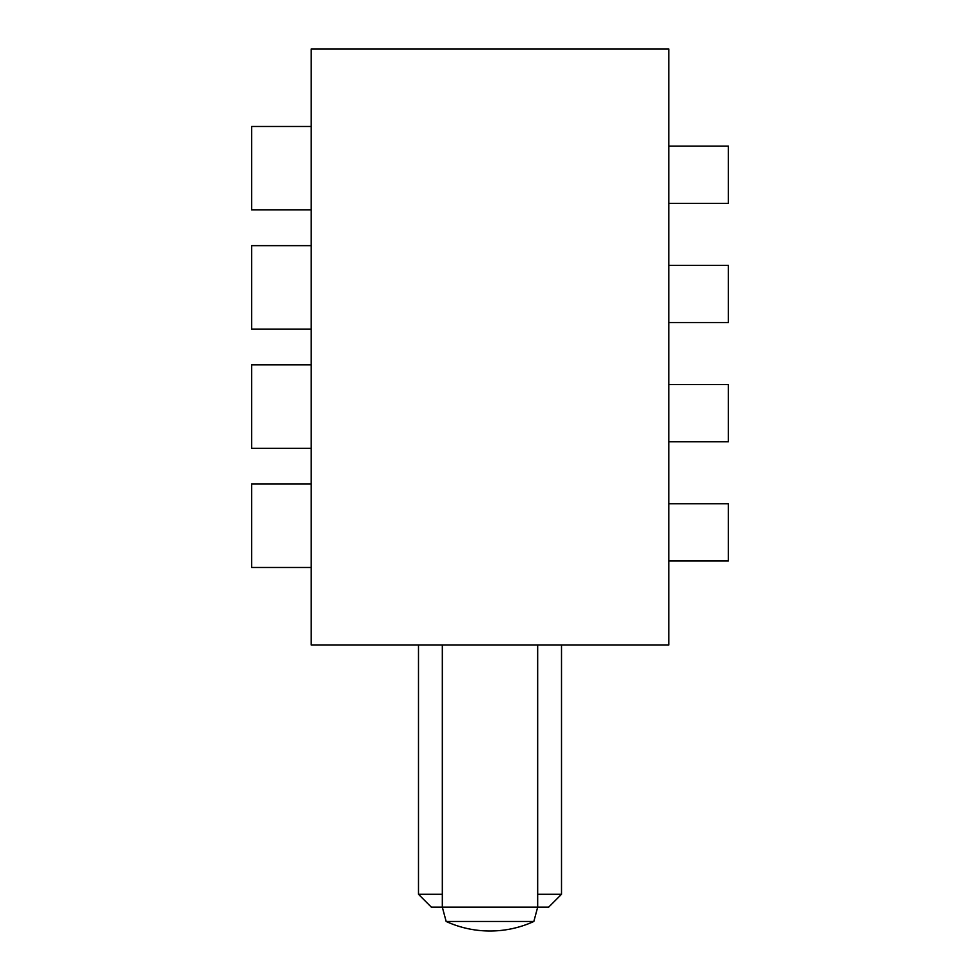 <?xml version="1.0" encoding="UTF-8"?>
<svg xmlns="http://www.w3.org/2000/svg" width="980" height="980" viewBox="0 0 980 980"><rect width="100%" height="100%" fill="white"/><g stroke="black" fill="none" stroke-linecap="round" stroke-linejoin="round"><path stroke-width="1.47" d="M668.789 644.95L311.211 644.95L311.211 49L668.789 49L668.789 644.95M668.789 146.167L728.373 146.167L728.373 203.35L668.789 203.35M311.211 209.904L251.627 209.904L251.627 126.469L311.211 126.469M668.789 265.36L728.373 265.36L728.373 322.543L668.789 322.543M311.211 329.096L251.627 329.096L251.627 245.662L311.211 245.662M668.789 384.552L728.373 384.552L728.373 441.723L668.789 441.723M311.211 448.289L251.627 448.289L251.627 364.854L311.211 364.854M668.789 503.745L728.373 503.745L728.373 560.915L668.789 560.915M311.211 567.469L251.627 567.469L251.627 484.047L311.211 484.047M483.752 921.47L446.157 921.47A105.571 105.571 0 0 0 533.843 921.47L483.752 921.47M537.677 894.287L561.516 894.287L548.641 907.162L431.359 907.162L418.485 894.287L442.323 894.287M533.843 921.47L537.677 907.162L537.677 644.95M442.323 644.95L442.323 907.162L446.157 921.47M561.516 894.287L561.516 644.95M418.485 894.287L418.485 644.95"/></g></svg>
